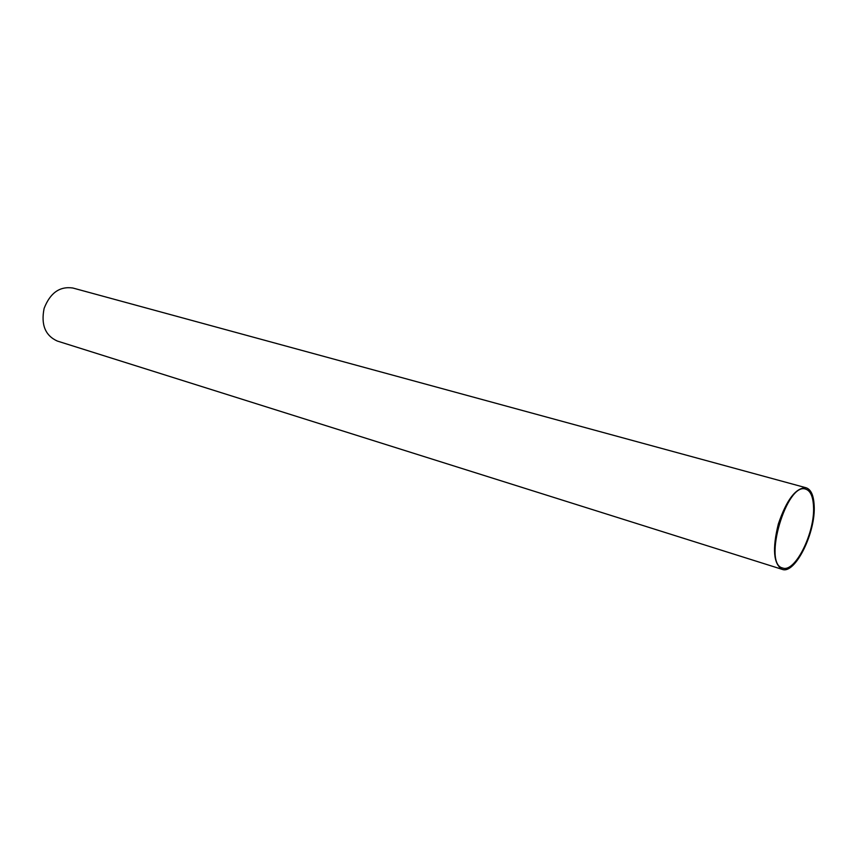<?xml version="1.0" encoding="UTF-8"?>
<svg xmlns="http://www.w3.org/2000/svg" width="857" height="857" viewBox="0 0 857 857"><rect width="100%" height="100%" fill="white"/><g stroke="black" fill="none" stroke-linecap="round" stroke-linejoin="round"><path stroke-width="1.29" d="M813.497 506.112C815.328 532.133 795.114 573.194 782.623 567.987C762.473 564.185 786.758 481.473 805.762 489.165C810.401 490.75 812.982 496.396 813.497 506.112M782.184 569.359L57.258 341.032C45.217 335.526 40.836 324.642 44.125 308.381C50.156 292.912 59.711 286.12 72.824 288.006L806.126 487.783C810.947 489.411 813.614 495.26 814.15 505.341C816.025 532.261 795.125 574.747 782.184 569.359C773.475 564.002 772.189 548.855 778.36 523.927C786.64 499.631 795.907 487.579 806.126 487.783"/></g></svg>
